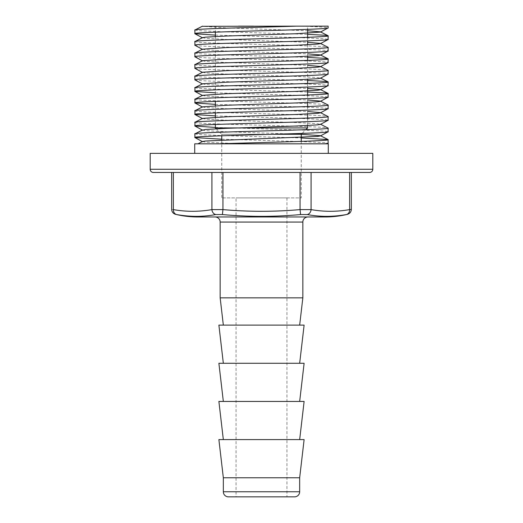 <?xml version="1.0" encoding="UTF-8"?>
<svg xmlns="http://www.w3.org/2000/svg" width="523" height="523" viewBox="0 0 523 523"><rect width="100%" height="100%" fill="white"/><g stroke="black" fill="none" stroke-linecap="round" stroke-linejoin="round"><path stroke-width="0.39" stroke-dasharray="2.62 1.96" d="M221.745 135.777L221.745 134.287L273.15 134.287L221.745 134.287L216.234 128.769M237.985 127.926L307.616 127.926M302.137 133.404L305.857 129.678M301.255 141.38L301.255 197.89L221.745 197.89L301.255 197.89M221.745 140.059L221.745 197.89M307.936 216.973L215.064 216.973L307.936 216.973M194.713 153.37L328.287 153.37L194.713 153.37M351.345 172.446L349.639 172.446L349.639 209.599C336.786 211.867 323.933 211.867 311.08 209.599L300.058 209.599C274.353 211.867 248.647 211.867 222.942 209.599L211.92 209.599C199.067 211.867 186.214 211.867 173.361 209.599C171.099 209.305 171.099 209.305 173.361 209.599L173.361 172.446L211.92 172.446L171.655 172.446L351.345 172.446M351.345 209.377L350.887 209.435M286.944 197.89L286.944 496.85L236.056 496.85L236.056 197.89L286.944 197.89L236.056 197.89M299.666 325.11L223.334 325.11L299.666 325.11M299.666 363.276L223.334 363.276L299.666 363.276M299.666 401.435L223.334 401.435L299.666 401.435M299.666 439.601L223.334 439.601L299.666 439.601M307.616 26.15L253.492 26.15L307.616 26.15L307.616 29.36M307.616 37.31L307.616 40.899M307.616 44.756L307.616 56.294M307.616 60.387L307.616 79.372M307.616 83.458L307.616 87.053M307.616 94.996L307.616 102.449M307.616 106.535L307.616 113.988M307.616 118.074L307.616 125.527M215.384 26.15L238.429 26.15L215.384 26.15L215.384 32.158M215.384 36.505L215.384 101.39M215.384 105.738L215.384 112.929M215.384 117.276L215.384 124.467M328.163 26.15L300.954 26.15C318.553 26.725 327.627 27.301 328.163 27.876M194.837 30.053L198.099 30.628L222.321 31.785L307.616 34.335M215.384 35.126L300.679 37.682L324.901 38.833L328.163 39.408M194.837 41.592C190.712 43.514 332.288 45.436 328.163 47.358M194.837 45.181C190.712 47.103 332.288 49.025 328.163 50.947M194.837 53.13L198.099 53.706L222.321 54.863L307.616 57.412M194.837 56.719C190.712 58.641 332.288 60.563 328.163 62.485M194.837 64.669C190.712 66.591 332.288 68.513 328.163 70.435M194.837 68.258C190.712 70.18 332.288 72.102 328.163 74.024M194.837 76.208L198.099 76.783L222.321 77.94L307.616 80.49M194.837 79.797C190.712 81.719 332.288 83.641 328.163 85.563M194.837 87.746L198.099 88.322L222.321 89.472L307.616 92.028M215.384 92.819L300.679 95.376L324.901 96.526L328.163 97.101M194.837 99.285C190.712 101.207 332.288 103.129 328.163 105.051M215.384 104.358L300.679 106.914L324.901 108.065L328.163 108.64M194.837 110.824C190.712 112.746 332.288 114.668 328.163 116.59M215.384 115.897L300.679 118.453L324.901 119.604L328.163 120.179M194.837 122.362C190.712 124.284 332.288 126.206 328.163 128.128M215.384 127.435L300.679 129.992L324.901 131.142L328.163 131.718M194.837 133.901L198.099 134.476L222.321 135.627L301.255 137.954M221.745 139.203L300.679 141.524L324.901 142.681L328.163 143.256M372.814 153.37L150.186 153.37M218.817 143.825L197.929 143.825M300.954 26.15L202.571 26.313L226.805 27.935L307.616 30.739M202.591 37.63L205.362 38.323L226.805 39.473L307.616 42.278M202.591 49.169L205.362 49.862L226.805 51.012L307.616 53.817M202.591 60.707L205.362 61.4L226.805 62.551L307.616 65.355M202.591 72.246L205.362 72.939L226.805 74.089L296.195 76.397L317.638 77.554L320.429 78.241M202.591 83.785L205.362 84.478L226.805 85.628L307.616 88.426M202.591 95.323L205.362 96.016L226.805 97.167L307.616 99.965M202.591 106.862L205.362 107.555L226.805 108.706L307.616 111.504M202.591 118.401L205.362 119.094L226.805 120.244L296.195 122.552L317.638 123.709L320.429 124.396M202.362 130.05L205.362 130.632L226.805 131.783L301.255 134.293M202.591 141.478L205.362 142.171L241.057 143.825M223.334 477.767L299.666 477.767M218.882 439.601L304.118 439.601M218.882 401.435L304.118 401.435M218.882 363.276L304.118 363.276M218.882 325.11L304.118 325.11M220.157 297.849L302.843 297.849M307.282 214.554A5.086 4.38 -78.1 0 0 311.08 209.599L311.08 172.446L222.942 172.446L300.058 172.446L300.058 209.599L300.581 214.554L307.282 214.554C319.867 216.947 332.889 216.947 346.37 214.554L347.442 214.325M311.08 172.446L349.639 172.446M325.11 216.973L197.89 216.973M222.419 214.554L222.942 209.599L222.942 172.446L211.92 172.446L211.92 209.599A5.086 4.38 78.1 0 0 215.718 214.554L222.419 214.554C248.477 216.947 274.536 216.947 300.581 214.554M175.558 214.325L176.63 214.554C190.111 216.947 203.14 216.947 215.718 214.554M328.287 143.825L194.713 143.825M176.63 214.554A5.086 4.38 101.9 0 1 173.361 209.599M349.639 209.599A5.086 4.38 -101.9 0 1 346.37 214.554M228.427 496.85L294.573 496.85M220.157 222.066L302.843 222.066M372.814 169.269L150.186 169.269M299.666 491.764L223.334 491.764"/><path stroke-width="0.78" d="M216.234 128.769L215.384 127.926L237.985 127.926M301.255 141.38L301.255 134.287L273.15 134.287L301.255 134.287L302.137 133.404M305.857 129.678L307.616 127.926L215.384 127.926L215.384 124.467M221.745 135.777L221.745 140.059M223.334 477.767L223.334 491.764A5.086 5.086 0 0 0 228.427 496.85L294.573 496.85A5.086 5.086 0 0 0 299.666 491.764L299.666 477.767L223.334 477.767L218.882 439.601L304.118 439.601L299.666 477.767M369.637 172.446L153.363 172.446A3.177 3.177 0 0 1 150.186 169.269L372.814 169.269A3.177 3.177 0 0 1 369.637 172.446L351.345 172.446L351.345 209.377L349.639 209.599L351.345 209.377C351.175 211.913 349.874 213.567 347.442 214.325L346.37 214.554C332.889 216.947 319.86 216.947 307.282 214.554L300.581 214.554C274.523 216.947 248.464 216.947 222.419 214.554L215.718 214.554C203.133 216.947 190.111 216.947 176.63 214.554L175.604 214.332M299.666 325.11L302.843 297.849L302.843 222.066A5.086 5.086 0 0 1 307.936 216.973M302.843 222.066L220.157 222.066A5.086 5.086 0 0 0 215.064 216.973M194.713 153.37L194.713 143.825L328.287 143.825L328.287 153.37M153.363 172.446L171.655 172.446L171.655 209.377C171.825 211.913 173.126 213.567 175.558 214.325A95.415 95.415 0 0 0 197.89 216.973L325.11 216.973A95.415 95.415 0 0 0 347.442 214.325M150.186 169.269L150.186 153.37L372.814 153.37L372.814 169.269M220.157 222.066L220.157 297.849L302.843 297.849M223.334 325.11L220.157 297.849M299.666 363.276L304.118 325.11L218.882 325.11L223.334 363.276M299.666 401.435L304.118 363.276L218.882 363.276L223.334 401.435M299.666 439.601L304.118 401.435L218.882 401.435L223.334 439.601M307.616 29.36L307.616 37.31M307.616 40.899L307.616 44.756M307.616 56.294L307.616 60.387M307.616 79.372L307.616 83.458M307.616 87.053L307.616 94.996M307.616 102.449L307.616 106.535M307.616 113.988L307.616 118.074M307.616 125.527L307.616 127.926M215.384 32.158L215.384 36.505M215.384 101.39L215.384 105.738M215.384 112.929L215.384 117.276M253.492 26.15L238.429 26.15L253.492 26.15M202.571 26.313L296.449 26.15C254.897 27.464 192.516 28.752 194.837 30.053L194.929 33.74L215.384 35.126M202.499 26.15L194.837 30.053M296.449 26.15L328.163 26.15L328.071 27.967L320.429 32.086L296.195 33.707L226.805 36.015L205.362 37.166L202.591 37.63L194.837 41.592L194.929 45.279L202.571 49.391M328.163 27.876C332.288 29.798 190.712 31.72 194.837 33.642M307.616 34.335L324.901 35.244L328.163 35.819C332.288 37.748 190.712 39.67 194.837 41.592M328.163 35.819L328.071 39.506L320.429 43.625L317.638 44.089L296.195 45.246L226.805 47.554L202.591 49.169L194.837 53.13L194.929 56.817L202.571 60.93M328.163 39.408C332.288 41.337 190.712 43.259 194.837 45.181M307.616 42.278L320.409 43.396L328.163 47.358C332.288 49.286 190.712 51.208 194.837 53.13M328.163 47.358L328.071 51.045L320.429 55.163L317.638 55.628L296.195 56.785L226.805 59.092L202.591 60.707L194.837 64.669L194.929 68.356L202.571 72.468M328.163 50.947C332.288 52.875 190.712 54.797 194.837 56.719M307.616 57.412L324.901 58.321L328.163 58.896C332.288 60.825 190.712 62.747 194.837 64.669M328.163 58.896L328.071 62.583L320.429 66.702L317.638 67.166L296.195 68.323L226.805 70.631L202.591 72.246L194.837 76.208L194.929 79.895L202.571 84.007M328.163 62.485C332.288 64.414 190.712 66.336 194.837 68.258M307.616 65.355L320.409 66.473L328.163 70.435C332.288 72.357 190.712 74.286 194.837 76.208M328.163 70.435L328.071 74.122L320.429 78.241L317.638 78.705L296.195 79.862L226.805 82.17L202.591 83.785L194.942 87.642L194.929 91.433L215.384 92.819M328.163 74.024C332.288 75.953 190.712 77.875 194.837 79.797M307.616 80.49L324.901 81.398L328.163 81.974C332.288 83.896 190.712 85.824 194.837 87.746M328.163 81.974L328.071 85.661L320.429 89.779L317.638 90.244L296.195 91.401L226.805 93.709L202.591 95.323L194.942 99.18L194.929 102.972L215.384 104.358M328.163 85.563C332.288 87.491 190.712 89.413 194.837 91.335M307.616 92.028L324.901 92.937L328.163 93.512C332.288 95.434 190.712 97.363 194.837 99.285M328.163 93.512L328.071 97.2L320.429 101.318L317.638 101.782L296.195 102.939L226.805 105.247L202.591 106.862L194.942 110.719L194.929 114.511L215.384 115.897M328.163 97.101C332.288 99.03 190.712 100.952 194.837 102.874M307.616 99.965L320.409 101.089L328.163 105.051C332.288 106.973 190.712 108.902 194.837 110.824M328.163 105.051L328.071 108.738L320.429 112.857L317.638 113.321L296.195 114.478L226.805 116.786L202.591 118.401L194.942 122.258L194.929 126.05L215.384 127.435M328.163 108.64C332.288 110.562 190.712 112.491 194.837 114.413M307.616 111.504L320.409 112.628L328.163 116.59C332.288 118.512 190.712 120.434 194.837 122.362M328.163 116.59L328.071 120.277L320.429 124.396L317.638 124.86L296.195 126.017L226.805 128.325L205.362 129.475L202.571 130.162L194.929 126.05M328.163 120.179C332.288 122.101 190.712 124.029 194.837 125.951M320.409 124.167L328.163 128.128C332.288 130.05 190.712 131.973 194.837 133.901L194.929 137.588L221.745 139.203M202.591 129.939L194.837 133.901M328.163 128.128L328.071 131.816L320.429 135.934L317.638 136.398L205.362 141.014L202.591 141.478L197.929 143.825M328.163 131.718C332.288 133.64 190.712 135.568 194.837 137.49M301.255 137.954L328.058 139.563L328.163 143.256L327.195 143.825L324.999 143.825L328.163 143.256M328.163 139.667C331 141.053 258.617 142.452 218.817 143.825M307.616 30.739L320.409 31.857L328.058 35.721M307.616 53.817L320.409 54.935L328.058 58.798M307.616 88.426L320.409 89.551L328.058 93.408M301.255 134.293L320.409 135.705L328.058 139.563M286.944 496.85L236.056 496.85M176.63 214.554A5.086 4.38 -78.1 0 1 173.361 209.599C171.099 209.305 171.099 209.305 173.361 209.599C186.214 211.867 199.067 211.867 211.92 209.599L222.942 209.599C248.647 211.867 274.353 211.867 300.058 209.599L311.08 209.599C323.933 211.867 336.786 211.867 349.639 209.599A5.086 4.38 78.1 0 1 346.37 214.554M349.639 209.599L349.639 172.446L311.08 172.446L311.08 209.599A5.086 4.38 101.9 0 1 307.282 214.554M300.581 214.554L300.058 209.599L300.058 172.446L311.08 172.446M349.639 172.446L351.345 172.446M171.655 172.446L173.361 172.446L173.361 209.599M215.718 214.554A5.086 4.38 -101.9 0 1 211.92 209.599L211.92 172.446L222.942 172.446L222.942 209.599L222.419 214.554M223.334 491.764L299.666 491.764M328.058 81.869L320.409 78.012M202.571 37.852L194.929 33.74M202.571 95.546L194.929 91.433M202.571 107.084L194.929 102.972M202.571 118.623L194.929 114.511M202.571 141.7L194.929 137.588"/></g></svg>
